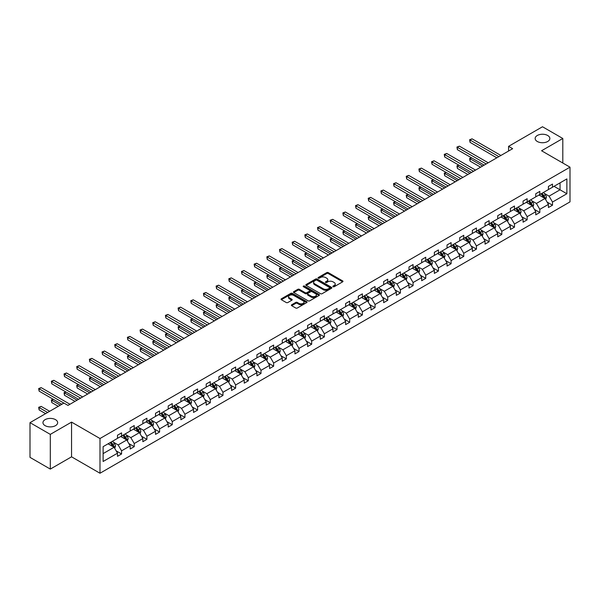 <?xml version="1.0" encoding="UTF-8"?>
<svg xmlns="http://www.w3.org/2000/svg" width="600" height="600" viewBox="0 0 600 600"><rect width="100%" height="100%" fill="white"/><g stroke="black" fill="none" stroke-linecap="round" stroke-linejoin="round"><path stroke-width="0.9" d="M55.508 419.647A7.35 4.245 0 0 0 47.498 418.725A7.35 4.245 0 0 0 42.96 422.647A7.35 4.245 0 0 0 45.112 425.655A7.35 4.245 0 0 0 53.123 426.57A7.35 4.245 0 0 0 57.668 422.647A7.35 4.245 0 0 0 55.508 419.647M547.695 135.488A7.35 4.245 0 0 0 539.685 134.565A7.35 4.245 0 0 0 535.148 138.488A7.35 4.245 0 0 0 537.3 141.488A7.35 4.245 0 0 0 545.31 142.41A7.35 4.245 0 0 0 549.855 138.488A7.35 4.245 0 0 0 547.695 135.488M333.067 286.725A0.788 0.458 0 0 0 334.185 286.725L342.66 281.835A1.125 0.652 0 0 0 342.99 281.377A1.125 0.652 0 0 0 342.66 280.913L328.305 272.625A1.125 0.652 0 0 0 326.707 272.625L318.24 277.515A0.788 0.458 0 0 0 319.35 278.16L320.452 277.53A3.607 2.085 0 0 1 325.553 277.53L326.752 278.22A3.607 2.085 0 0 1 327.81 279.697A3.607 2.085 0 0 1 326.752 281.168L325.65 281.798A0.788 0.458 0 0 0 326.767 282.442L327.862 281.812A3.607 2.085 0 0 1 332.97 281.812L334.163 282.502A3.607 2.085 0 0 1 335.22 283.972A3.607 2.085 0 0 1 334.163 285.45L333.067 286.08A0.788 0.458 0 0 0 333.067 286.725L333.067 286.08M291.697 304.763A1.125 0.652 0 0 0 291.368 305.228A1.125 0.652 0 0 0 291.697 305.685L295.725 308.01A1.125 0.652 0 0 0 297.322 308.01L306.735 302.58A1.125 0.652 0 0 0 307.065 302.115A1.125 0.652 0 0 0 306.735 301.657L292.38 293.37A1.125 0.652 0 0 0 290.782 293.37L281.37 298.8A1.125 0.652 0 0 0 281.04 299.265A1.125 0.652 0 0 0 281.37 299.722L286.237 302.528A1.125 0.652 0 0 0 287.835 302.528L291.862 300.202A1.125 0.652 0 0 0 292.192 299.745A1.125 0.652 0 0 0 291.862 299.288L289.447 297.892A3.015 1.74 0 0 1 288.562 296.663A3.015 1.74 0 0 1 290.423 295.05A3.015 1.74 0 0 1 293.715 295.433L303.165 300.885A3.015 1.74 0 0 1 304.05 302.115A3.015 1.74 0 0 1 302.183 303.728A3.015 1.74 0 0 1 298.897 303.345L297.322 302.438A1.125 0.652 0 0 0 295.725 302.438L291.697 304.763L291.697 305.685L295.725 303.375L295.725 302.438M71.558 422.107L50.31 434.377L30 422.647L30 457.357L50.31 469.088L71.558 456.825L99.99 473.243L99.99 438.525L71.558 422.107L71.558 456.825M562.808 163.02L562.808 138.488L541.567 150.757L570 167.175L99.99 438.525M562.808 138.488L542.498 126.757L508.575 146.347L508.575 151.035M30 422.647L63.922 403.065L67.98 405.412L512.64 148.688L508.575 146.347M320.528 293.692A1.125 0.652 0 0 0 322.125 293.692L331.538 288.255A1.125 0.652 0 0 0 331.868 287.798A1.125 0.652 0 0 0 331.538 287.34L317.183 279.053A1.125 0.652 0 0 0 315.585 279.053L306.173 284.483A1.125 0.652 0 0 0 305.843 284.94A1.125 0.652 0 0 0 306.173 285.405L320.528 293.692M303.735 286.897A0.788 0.458 0 0 1 304.538 287.01L319.118 295.425L309.72 300.847A1.125 0.652 0 0 1 308.13 300.847L293.775 292.56L297.803 290.257L297.803 289.32L293.775 291.645A1.125 0.652 0 0 0 293.445 292.103A1.125 0.652 0 0 0 293.775 292.56L293.775 291.645M297.803 290.257A1.125 0.652 0 0 1 299.392 290.257L299.392 289.32A1.125 0.652 0 0 0 297.803 289.32M299.392 289.32L305.22 292.68A1.125 0.652 0 0 0 306.81 292.68L309.487 291.135A1.125 0.652 0 0 0 309.817 290.678A1.125 0.652 0 0 0 309.487 290.212L303.42 286.718A0.788 0.458 0 0 1 304.538 286.072L319.132 294.495A1.125 0.652 0 0 1 319.462 294.96A1.125 0.652 0 0 1 319.132 295.418L319.132 294.495M50.31 434.377L50.31 469.088M103.118 446.662L117.502 438.36L117.502 435.217L121.567 432.877L121.567 436.02L130.178 431.048L130.178 427.905L134.235 425.558L134.235 428.7L142.852 423.728L142.852 420.585L146.91 418.237L146.91 421.38L155.528 416.408L155.528 413.265L159.585 410.925L159.585 414.067L168.203 409.095L168.203 405.952L172.26 403.605L172.26 406.748L180.87 401.775L180.87 398.632L184.935 396.285L184.935 399.428L193.545 394.455L193.545 391.312L197.61 388.972L197.61 392.115L206.22 387.143L206.22 384L210.285 381.653L210.285 384.795L218.895 379.822L218.895 376.68L222.96 374.332L222.96 377.475L231.57 372.502L231.57 369.36L235.635 367.02L235.635 370.163L244.245 365.19L244.245 362.048L248.31 359.7L248.31 362.843L256.92 357.87L256.92 354.728L260.985 352.38L260.985 355.522L269.595 350.55L269.595 347.407L273.653 345.067L273.653 348.21L282.27 343.237L282.27 340.095L286.327 337.748L286.327 340.89L294.945 335.918L294.945 332.775L299.002 330.428L299.002 333.57L307.62 328.605L307.62 325.455L311.678 323.115L311.678 326.257L320.288 321.285L320.288 318.142L324.353 315.795L324.353 318.938L332.962 313.965L332.962 310.822L337.028 308.475L337.028 311.618L345.638 306.653L345.638 303.502L349.702 301.163L349.702 304.305L358.312 299.332L358.312 296.19L362.377 293.843L362.377 296.985L370.987 292.013L370.987 288.87L375.053 286.522L375.053 289.665L383.663 284.7L383.663 281.55L387.728 279.21L387.728 282.353L396.338 277.38L396.338 274.237L400.403 271.89L400.403 275.032L409.013 270.06L409.013 266.918L413.077 264.57L413.077 267.72L421.688 262.748L421.688 259.605L425.745 257.257L425.745 260.4L434.362 255.428L434.362 252.285L438.42 249.938L438.42 253.08L447.037 248.108L447.037 244.965L451.095 242.618L451.095 245.767L459.713 240.795L459.713 237.653L463.77 235.305L463.77 238.447L472.38 233.475L472.38 230.333L476.445 227.985L476.445 231.127L485.055 226.155L485.055 223.013L489.12 220.665L489.12 223.815L497.73 218.843L497.73 215.7L501.795 213.353L501.795 216.495L510.405 211.522L510.405 208.38L514.47 206.032L514.47 209.175L523.08 204.202L523.08 201.06L527.145 198.72L527.145 201.862L535.755 196.89L535.755 193.748L539.82 191.4L539.82 194.542L548.43 189.57L548.43 186.428L552.495 184.08L552.495 187.222L566.873 178.92L566.873 193.748L552.495 202.05L552.495 205.192L548.43 207.532L548.43 204.39L539.82 209.362L539.82 212.505L535.755 214.853L535.755 211.71L527.145 216.683L527.145 219.825L523.08 222.173L523.08 219.03L514.47 224.002L514.47 227.145L510.405 229.485L510.405 226.343L501.795 231.315L501.795 234.458L497.73 236.805L497.73 233.663L489.12 238.635L489.12 241.778L485.055 244.125L485.055 240.983L476.445 245.955L476.445 249.097L472.38 251.438L472.38 248.295L463.77 253.267L463.77 256.41L459.713 258.757L459.713 255.615L451.095 260.587L451.095 263.73L447.037 266.077L447.037 262.935L438.42 267.907L438.42 271.05L434.362 273.39L434.362 270.248L425.745 275.22L425.745 278.362L421.688 280.71L421.688 277.567L413.077 282.54L413.077 285.683L409.013 288.03L409.013 284.888L400.403 289.86L400.403 293.002L396.338 295.343L396.338 292.2L387.728 297.173L387.728 300.315L383.663 302.663L383.663 299.52L375.053 304.493L375.053 307.635L370.987 309.983L370.987 306.84L362.377 311.812L362.377 314.955L358.312 317.295L358.312 314.153L349.702 319.125L349.702 322.267L345.638 324.615L345.638 321.472L337.028 326.445L337.028 329.587L332.962 331.935L332.962 328.793L324.353 333.765L324.353 336.907L320.288 339.248L320.288 336.105L311.678 341.077L311.678 344.22L307.62 346.567L307.62 343.425L299.002 348.397L299.002 351.54L294.945 353.888L294.945 350.745L286.327 355.71L286.327 358.86L282.27 361.2L282.27 358.058L273.653 363.03L273.653 366.173L269.595 368.52L269.595 365.377L260.985 370.35L260.985 373.493L256.92 375.84L256.92 372.697L248.31 377.663L248.31 380.812L244.245 383.153L244.245 380.01L235.635 384.982L235.635 388.125L231.57 390.472L231.57 387.33L222.96 392.303L222.96 395.445L218.895 397.793L218.895 394.65L210.285 399.615L210.285 402.765L206.22 405.105L206.22 401.963L197.61 406.935L197.61 410.077L193.545 412.425L193.545 409.283L184.935 414.255L184.935 417.397L180.87 419.745L180.87 416.595L172.26 421.567L172.26 424.71L168.203 427.058L168.203 423.915L159.585 428.888L159.585 432.03L155.528 434.377L155.528 431.235L146.91 436.207L146.91 439.35L142.852 441.697L142.852 438.548L134.235 443.52L134.235 446.662L130.178 449.01L130.178 445.868L121.567 450.84L121.567 453.982L117.502 456.33L117.502 453.188L103.118 461.49L103.118 446.662M99.99 473.243L570 201.885L570 167.175M120.75 436.485L126.765 439.957L118.155 444.93L113.453 442.215M118.155 444.93L121.567 450.84M126.765 439.957L130.178 445.868M117.502 437.61L118.155 437.985L121.567 436.02M133.425 429.173L139.44 432.638L130.822 437.61L126.12 434.895M130.822 437.61L134.235 443.52M139.44 432.638L142.852 438.548M130.178 430.298L130.822 430.673L134.235 428.7M146.1 421.853L152.115 425.325L143.498 430.298L138.795 427.582M143.498 430.298L146.91 436.207M152.115 425.325L155.528 431.235M142.852 422.978L143.498 423.353L146.91 421.38M158.775 414.533L164.79 418.005L156.172 422.978L151.47 420.263M156.172 422.978L159.585 428.888M164.79 418.005L168.203 423.915M155.528 415.658L156.172 416.033L159.585 414.067M171.45 407.22L177.458 410.685L168.847 415.658L164.145 412.942M168.847 415.658L172.26 421.567M177.458 410.685L180.87 416.595M168.203 408.345L168.847 408.72L172.26 406.748M184.125 399.9L190.132 403.373L181.523 408.345L176.82 405.63M181.523 408.345L184.935 414.255M190.132 403.373L193.545 409.283M180.87 401.025L181.523 401.4L184.935 399.428M196.8 392.58L202.808 396.053L194.197 401.025L189.495 398.31M194.197 401.025L197.61 406.935M202.808 396.053L206.22 401.963M193.545 393.705L194.197 394.08L197.61 392.115M209.475 385.268L215.483 388.732L206.873 393.705L202.17 390.99M206.873 393.705L210.285 399.615M215.483 388.732L218.895 394.65M206.22 386.393L206.873 386.768L210.285 384.795M222.142 377.947L228.157 381.42L219.548 386.393L214.845 383.678M219.548 386.393L222.96 392.303M228.157 381.42L231.57 387.33M218.895 379.072L219.548 379.447L222.96 377.475M234.817 370.627L240.833 374.1L232.222 379.072L227.52 376.358M232.222 379.072L235.635 384.982M240.833 374.1L244.245 380.01M231.57 371.752L232.222 372.127L235.635 370.163M247.493 363.315L253.507 366.78L244.897 371.752L240.195 369.038M244.897 371.752L248.31 377.663M253.507 366.78L256.92 372.697M244.245 364.44L244.897 364.815L248.31 362.843M260.168 355.995L266.183 359.468L257.572 364.44L252.87 361.725M257.572 364.44L260.985 370.35M266.183 359.468L269.595 365.377M256.92 357.12L257.572 357.495L260.985 355.522M272.843 348.675L278.858 352.147L270.24 357.12L265.538 354.405M270.24 357.12L273.653 363.03M278.858 352.147L282.27 358.058M269.595 349.8L270.24 350.175L273.653 348.21M285.517 341.362L291.532 344.827L282.915 349.8L278.212 347.085M282.915 349.8L286.327 355.71M291.532 344.827L294.945 350.745M282.27 342.487L282.915 342.862L286.327 340.89M298.192 334.043L304.207 337.515L295.59 342.487L290.888 339.772M295.59 342.487L299.002 348.397M304.207 337.515L307.62 343.425M294.945 335.168L295.59 335.543L299.002 333.57M310.868 326.722L316.882 330.195L308.265 335.168L303.562 332.452M308.265 335.168L311.678 341.077M316.882 330.195L320.288 336.105M307.62 327.847L308.265 328.222L311.678 326.257M323.543 319.41L329.55 322.882L320.94 327.847L316.237 325.132M320.94 327.847L324.353 333.765M329.55 322.882L332.962 328.793M320.288 320.535L320.94 320.91L324.353 318.938M336.218 312.09L342.225 315.562L333.615 320.535L328.913 317.82M333.615 320.535L337.028 326.445M342.225 315.562L345.638 321.472M332.962 313.215L333.615 313.59L337.028 311.618M348.892 304.77L354.9 308.243L346.29 313.215L341.587 310.5M346.29 313.215L349.702 319.125M354.9 308.243L358.312 314.153M345.638 305.895L346.29 306.27L349.702 304.305M361.567 297.457L367.575 300.93L358.965 305.895L354.263 303.18M358.965 305.895L362.377 311.812M367.575 300.93L370.987 306.84M358.312 298.582L358.965 298.957L362.377 296.985M374.235 290.138L380.25 293.61L371.64 298.582L366.938 295.868M371.64 298.582L375.053 304.493M380.25 293.61L383.663 299.52M370.987 291.263L371.64 291.638L375.053 289.665M386.91 282.817L392.925 286.29L384.315 291.263L379.612 288.548M384.315 291.263L387.728 297.173M392.925 286.29L396.338 292.2M383.663 283.942L384.315 284.325L387.728 282.353M399.585 275.505L405.6 278.978L396.99 283.942L392.287 281.228M396.99 283.942L400.403 289.86M405.6 278.978L409.013 284.888M396.338 276.63L396.99 277.005L400.403 275.032M412.26 268.185L418.275 271.657L409.665 276.63L404.963 273.915M409.665 276.63L413.077 282.54M418.275 271.657L421.688 277.567M409.013 269.31L409.665 269.685L413.077 267.72M424.935 260.865L430.95 264.337L422.332 269.31L417.63 266.595M422.332 269.31L425.745 275.22M430.95 264.337L434.362 270.248M421.688 261.99L422.332 262.373L425.745 260.4M437.61 253.553L443.625 257.025L435.007 261.998L430.305 259.282M435.007 261.998L438.42 267.907M443.625 257.025L447.037 262.935M434.362 254.678L435.007 255.053L438.42 253.08M450.285 246.233L456.3 249.705L447.683 254.678L442.98 251.962M447.683 254.678L451.095 260.587M456.3 249.705L459.713 255.615M447.037 247.358L447.683 247.733L451.095 245.767M462.96 238.913L468.967 242.385L460.357 247.358L455.655 244.642M460.357 247.358L463.77 253.267M468.967 242.385L472.38 248.295M459.713 240.045L460.357 240.42L463.77 238.447M475.635 231.6L481.643 235.072L473.033 240.045L468.33 237.33M473.033 240.045L476.445 245.955M481.643 235.072L485.055 240.983M472.38 232.725L473.033 233.1L476.445 231.127M488.31 224.28L494.317 227.752L485.707 232.725L481.005 230.01M485.707 232.725L489.12 238.635M494.317 227.752L497.73 233.663M485.055 225.405L485.707 225.78L489.12 223.815M500.985 216.96L506.993 220.433L498.382 225.405L493.68 222.69M498.382 225.405L501.795 231.315M506.993 220.433L510.405 226.343M497.73 218.093L498.382 218.468L501.795 216.495M513.653 209.647L519.668 213.12L511.058 218.093L506.355 215.377M511.058 218.093L514.47 224.002M519.668 213.12L523.08 219.03M510.405 210.772L511.058 211.147L514.47 209.175M526.327 202.327L532.342 205.8L523.732 210.772L519.03 208.058M523.732 210.772L527.145 216.683M532.342 205.8L535.755 211.71M523.08 203.452L523.732 203.827L527.145 201.862M539.002 195.007L545.018 198.48L536.408 203.452L531.705 200.737M536.408 203.452L539.82 209.362M545.018 198.48L548.43 204.39M535.755 196.14L536.408 196.515L539.82 194.542M554.033 186.33L560.048 189.803L549.082 196.14L544.38 193.425M549.082 196.14L552.495 202.05M566.873 193.748L560.048 189.803L560.048 182.865L566.873 178.92M548.43 188.82L549.082 189.195L552.495 187.222M103.118 453.607L114.09 447.278L108.075 443.805M114.09 447.278L117.502 453.188M547.088 202.072L552.495 205.192M534.412 209.385L539.82 212.505M521.737 216.705L527.145 219.825M509.062 224.025L514.47 227.145M496.395 231.337L501.795 234.458M483.72 238.657L489.12 241.778M471.045 245.978L476.445 249.097M458.37 253.29L463.77 256.41M445.695 260.61L451.095 263.73M433.02 267.93L438.42 271.05M420.345 275.243L425.745 278.362M407.67 282.562L413.077 285.683M394.995 289.882L400.403 293.002M382.32 297.195L387.728 300.315M369.645 304.515L375.053 307.635M356.97 311.835L362.377 314.955M344.303 319.147L349.702 322.267M331.627 326.468L337.028 329.587M318.952 333.788L324.353 336.907M306.278 341.1L311.678 344.22M293.603 348.42L299.002 351.54M280.928 355.74L286.327 358.86M268.252 363.053L273.653 366.173M255.577 370.373L260.985 373.493M242.903 377.692L248.31 380.812M230.228 385.005L235.635 388.125M217.553 392.325L222.96 395.445M204.885 399.645L210.285 402.765M192.21 406.957L197.61 410.077M179.535 414.278L184.935 417.397M166.86 421.597L172.26 424.71M154.185 428.91L159.585 432.03M141.51 436.23L146.91 439.35M128.835 443.55L134.235 446.662M116.16 450.862L121.567 453.982M333.382 286.837L334.163 286.388A3.607 2.085 0 0 0 335.22 284.918L335.22 283.972M327.81 279.697L327.81 280.635A3.607 2.085 0 0 1 326.752 282.105L325.965 282.555M342.645 281.843L328.305 273.562A1.125 0.652 0 0 0 326.707 273.562L318.555 278.272M331.538 287.34L331.538 288.255L317.183 279.99A1.125 0.652 0 0 0 315.585 279.99L306.188 285.413L306.173 284.483M329.543 288.12A0.788 0.458 0 0 0 329.543 287.475L316.942 280.2A0.788 0.458 0 0 0 315.825 280.2L314.67 280.868A3.607 2.085 0 0 0 313.612 282.345A3.607 2.085 0 0 0 314.67 283.815L323.28 288.788A3.607 2.085 0 0 0 328.388 288.788L329.543 288.12L329.543 289.058A0.788 0.458 0 0 0 329.775 288.735L329.775 287.798M313.612 282.345L313.612 283.282A3.607 2.085 0 0 0 314.67 284.752L314.67 283.815M329.543 289.058L328.388 289.725A3.607 2.085 0 0 1 323.28 289.725L314.67 284.752M299.392 290.257L305.22 293.618A1.125 0.652 0 0 0 306.81 293.618L309.487 292.072A1.125 0.652 0 0 0 309.817 291.615L309.817 290.678M311.257 296.168A3.015 1.74 0 0 0 314.543 296.543A3.015 1.74 0 0 0 316.41 294.938A3.015 1.74 0 0 0 315.525 293.7L312.195 291.78A1.125 0.652 0 0 0 310.597 291.78L307.928 293.325A1.125 0.652 0 0 0 307.597 293.782A1.125 0.652 0 0 0 307.928 294.24L311.257 296.168L311.257 297.105A3.015 1.74 0 0 0 314.543 297.48A3.015 1.74 0 0 0 316.41 295.875L316.41 294.938M307.597 293.782L307.597 294.72A1.125 0.652 0 0 0 307.928 295.185L307.928 294.24M311.257 297.105L307.928 295.185M304.05 302.115L304.05 303.053A3.015 1.74 0 0 1 302.183 304.665A3.015 1.74 0 0 1 298.897 304.29L297.322 303.375A1.125 0.652 0 0 0 295.725 303.375M288.562 296.663L288.562 297.6A3.015 1.74 0 0 0 289.447 298.83L289.447 297.892M291.847 300.218L289.447 298.83M306.72 302.587L292.38 294.308A1.125 0.652 0 0 0 290.782 294.308L281.385 299.73M545.632 199.553L546.382 197.392A3.045 1.755 -120 0 0 545.408 194.798L543.585 192.368M540.315 195.765L539.52 194.708M471.592 157.875L470.055 158.767L470.055 161.115L480.585 167.197M544.567 198.225L544.74 197.52A3.045 1.755 -120 0 0 543.862 195.69L542.04 193.26M541.283 193.695L543.285 196.38A1.552 0.892 60 0 1 543.57 196.845L544.74 197.52M541.065 193.822L542.888 196.252A3.045 1.755 60 0 1 543.653 197.692M470.055 161.115L469.605 158.505L482.618 166.02M469.605 158.505L471.42 157.77M498.87 156.637L470.055 140.002L472.08 138.833L500.903 155.468M496.838 157.815L470.055 142.35L470.055 140.002L469.605 139.748L472.08 138.833M470.055 142.35L469.605 139.748M532.957 206.873L533.707 204.712A3.045 1.755 -120 0 0 532.732 202.118L530.91 199.68M527.64 203.085L526.852 202.028M458.918 165.195L457.38 166.08L457.38 168.428L467.918 174.51M531.893 205.538L532.065 204.84A3.045 1.755 -120 0 0 531.195 203.01L529.365 200.572M528.607 201.015L530.61 203.692A1.552 0.892 60 0 1 530.895 204.165L532.065 204.84M528.39 201.135L530.22 203.572A3.045 1.755 60 0 1 530.977 205.013M457.38 168.428L456.93 165.825L469.942 173.34M456.93 165.825L458.745 165.09M520.283 214.185L521.033 212.025A3.045 1.755 -120 0 0 520.058 209.438L518.235 207M514.965 210.405L514.178 209.347M446.25 172.507L444.705 173.4L444.705 175.748L455.243 181.83M519.217 212.858L519.39 212.16A3.045 1.755 -120 0 0 518.52 210.33L516.69 207.892M515.933 208.335L517.935 211.013A1.552 0.892 60 0 1 518.22 211.485L519.39 212.16M515.715 208.455L517.545 210.892A3.045 1.755 60 0 1 518.303 212.325M444.705 175.748L444.255 173.145L457.268 180.66M444.255 173.145L446.07 172.41M486.195 163.958L457.38 147.322L459.405 146.145L488.228 162.788M484.162 165.127L457.38 149.663L457.38 147.322L456.93 147.06L459.405 146.145M457.38 149.663L456.93 147.06M473.52 171.278L444.705 154.635L446.737 153.465L475.553 170.1M471.487 172.447L444.705 156.983L444.705 154.635L444.255 154.38L446.737 153.465M444.705 156.983L444.255 154.38M507.615 221.505L508.357 219.345A3.045 1.755 -120 0 0 507.39 216.75L505.56 214.32M502.29 217.718L501.502 216.66M433.575 179.828L432.03 180.72L432.03 183.067L442.567 189.15M506.543 220.178L506.715 219.472A3.045 1.755 -120 0 0 505.845 217.642L504.022 215.212M503.257 215.647L505.268 218.333A1.552 0.892 60 0 1 505.545 218.798L506.715 219.472M503.048 215.775L504.87 218.205A3.045 1.755 60 0 1 505.627 219.645M432.03 183.067L431.58 180.458L444.6 187.972M431.58 180.458L433.395 179.722M460.845 178.59L432.03 161.955L434.062 160.785L462.877 177.42M458.812 179.767L432.03 164.303L432.03 161.955L431.58 161.7L434.062 160.785M432.03 164.303L431.58 161.7M494.94 228.825L495.683 226.665A3.045 1.755 -120 0 0 494.715 224.07L492.885 221.632M489.615 225.038L488.827 223.98M420.9 187.148L419.355 188.032L419.355 190.38L429.893 196.462M493.868 227.49L494.04 226.792A3.045 1.755 -120 0 0 493.17 224.962L491.347 222.525M490.582 222.968L492.592 225.645A1.552 0.892 60 0 1 492.87 226.118L494.04 226.792M490.373 223.087L492.195 225.525A3.045 1.755 60 0 1 492.952 226.965M419.355 190.38L418.905 187.778L431.925 195.292M418.905 187.778L420.72 187.042M448.17 185.91L419.355 169.275L421.388 168.097L450.202 184.74M446.138 187.08L419.355 171.615L419.355 169.275L418.905 169.012L421.388 168.097M419.355 171.615L418.905 169.012M482.265 236.138L483.007 233.978A3.045 1.755 -120 0 0 482.04 231.39L480.217 228.952M476.94 232.358L476.153 231.3M408.225 194.46L406.68 195.353L406.68 197.7L417.217 203.782M481.192 234.81L481.365 234.112A3.045 1.755 -120 0 0 480.495 232.282L478.673 229.845M477.908 230.288L479.918 232.965A1.552 0.892 60 0 1 480.195 233.438L481.365 234.112M477.697 230.407L479.52 232.845A3.045 1.755 60 0 1 480.278 234.278M406.68 197.7L406.23 195.097L419.25 202.612M406.23 195.097L408.045 194.362M435.495 193.23L406.68 176.587L408.713 175.417L437.528 192.053M433.47 194.4L406.68 178.935L406.68 176.587L406.23 176.333L408.713 175.417M406.68 178.935L406.23 176.333M469.59 243.458L470.332 241.298A3.045 1.755 -120 0 0 469.365 238.702L467.543 236.272M464.265 239.67L463.478 238.612M395.55 201.78L394.005 202.673L394.005 205.013L404.543 211.103M468.525 242.13L468.69 241.425A3.045 1.755 -120 0 0 467.82 239.595L465.998 237.165M465.232 237.6L467.243 240.285A1.552 0.892 60 0 1 467.52 240.75L468.69 241.425M465.022 237.728L466.845 240.157A3.045 1.755 60 0 1 467.603 241.597M394.005 205.013L393.555 202.41L406.575 209.925M393.555 202.41L395.37 201.675M422.82 200.542L394.005 183.907L396.037 182.738L424.853 199.373M420.795 201.72L394.005 186.255L394.005 183.907L393.555 183.653L396.037 182.738M394.005 186.255L393.555 183.653M456.915 250.77L457.658 248.618A3.045 1.755 -120 0 0 456.69 246.022L454.868 243.585M451.597 246.99L450.803 245.933M382.875 209.1L381.33 209.985L381.33 212.333L391.868 218.415M455.85 249.442L456.015 248.745A3.045 1.755 -120 0 0 455.145 246.915L453.322 244.478M452.558 244.92L454.567 247.597A1.552 0.892 60 0 1 454.845 248.07L456.015 248.745M452.347 245.04L454.17 247.478A3.045 1.755 60 0 1 454.928 248.917M381.33 212.333L380.888 209.73L393.9 217.245M380.888 209.73L382.695 208.995M410.153 207.862L381.33 191.227L383.362 190.05L412.178 206.692M408.12 209.032L381.33 193.567L381.33 191.227L380.888 190.965L383.362 190.05M381.33 193.567L380.888 190.965M444.24 258.09L444.99 255.93A3.045 1.755 -120 0 0 444.015 253.343L442.192 250.905M438.923 254.31L438.127 253.252M370.2 216.413L368.655 217.305L368.655 219.653L379.192 225.735M443.175 256.763L443.34 256.065A3.045 1.755 -120 0 0 442.47 254.235L440.647 251.798M439.882 252.24L441.893 254.917A1.552 0.892 60 0 1 442.178 255.39L443.34 256.065M439.673 252.36L441.495 254.798A3.045 1.755 60 0 1 442.252 256.23M368.655 219.653L368.212 217.05L381.225 224.565M368.212 217.05L370.02 216.315M397.478 215.183L368.655 198.54L370.688 197.37L399.502 214.005M395.445 216.353L368.655 200.888L368.655 198.54L368.212 198.285L370.688 197.37M368.655 200.888L368.212 198.285M431.565 265.41L432.315 263.25A3.045 1.755 -120 0 0 431.34 260.655L429.518 258.225M426.248 261.623L425.452 260.565M357.525 223.733L355.98 224.625L355.98 226.965L366.517 233.055M430.5 264.082L430.665 263.377A3.045 1.755 -120 0 0 429.795 261.548L427.972 259.118M427.207 259.553L429.217 262.237A1.552 0.892 60 0 1 429.502 262.702L430.665 263.377M426.998 259.68L428.82 262.11A3.045 1.755 60 0 1 429.577 263.55M355.98 226.965L355.538 224.362L368.55 231.877M355.538 224.362L357.345 223.627M384.803 222.495L355.98 205.86L358.013 204.69L386.835 221.325M382.77 223.673L355.98 208.208L355.98 205.86L355.538 205.605L358.013 204.69M355.98 208.208L355.538 205.605M418.89 272.722L419.64 270.57A3.045 1.755 -120 0 0 418.665 267.975L416.842 265.538M413.572 268.942L412.778 267.885M344.85 231.053L343.305 231.938L343.305 234.285L353.843 240.368M417.825 271.395L417.998 270.697A3.045 1.755 -120 0 0 417.12 268.868L415.298 266.43M414.533 266.873L416.543 269.55A1.552 0.892 60 0 1 416.827 270.022L417.998 270.697M414.322 266.993L416.145 269.43A3.045 1.755 60 0 1 416.91 270.87M343.305 234.285L342.862 231.683L355.875 239.197M342.862 231.683L344.67 230.947M372.127 229.815L343.305 213.18L345.337 212.002L374.16 228.645M370.095 230.985L343.305 215.52L343.305 213.18L342.862 212.917L345.337 212.002M343.305 215.52L342.862 212.917M406.215 280.043L406.965 277.882A3.045 1.755 -120 0 0 405.99 275.295L404.168 272.858M400.897 276.263L400.103 275.205M332.175 238.365L330.63 239.257L330.63 241.605L341.168 247.688M405.15 278.715L405.322 278.017A3.045 1.755 -120 0 0 404.445 276.188L402.623 273.75M401.865 274.192L403.868 276.87A1.552 0.892 60 0 1 404.153 277.343L405.322 278.017M401.647 274.312L403.47 276.75A3.045 1.755 60 0 1 404.235 278.183M330.63 241.605L330.188 239.002L343.2 246.517M330.188 239.002L332.002 238.26M359.452 237.135L330.63 220.493L332.663 219.322L361.485 235.958M357.42 238.305L330.63 222.84L330.63 220.493L330.188 220.237L332.663 219.322M330.63 222.84L330.188 220.237M393.54 287.362L394.29 285.202A3.045 1.755 -120 0 0 393.315 282.608L391.493 280.178M388.222 283.575L387.435 282.517M319.5 245.685L317.962 246.577L317.962 248.917L328.5 255.007M392.475 286.035L392.647 285.33A3.045 1.755 -120 0 0 391.778 283.5L389.947 281.07M389.19 281.505L391.192 284.19A1.552 0.892 60 0 1 391.478 284.655L392.647 285.33M388.972 281.632L390.803 284.062A3.045 1.755 60 0 1 391.56 285.502M317.962 248.917L317.513 246.315L330.525 253.83M317.513 246.315L319.327 245.58M346.778 244.447L317.962 227.812L319.987 226.642L348.81 243.278M344.745 245.625L317.962 230.16L317.962 227.812L317.513 227.558L319.987 226.642M317.962 230.16L317.513 227.558M380.865 294.675L381.615 292.522A3.045 1.755 -120 0 0 380.64 289.928L378.817 287.49M375.548 290.895L374.76 289.837M306.832 253.005L305.288 253.89L305.288 256.237L315.825 262.32M379.8 293.347L379.972 292.65A3.045 1.755 -120 0 0 379.103 290.82L377.272 288.382M376.515 288.825L378.517 291.502A1.552 0.892 60 0 1 378.803 291.975L379.972 292.65M376.298 288.945L378.127 291.382A3.045 1.755 60 0 1 378.885 292.822M305.288 256.237L304.837 253.635L317.85 261.15M304.837 253.635L306.653 252.9M334.103 251.767L305.288 235.132L307.312 233.955L336.135 250.597M332.07 252.938L305.288 237.472L305.288 235.132L304.837 234.87L307.312 233.955M305.288 237.472L304.837 234.87M368.19 301.995L368.94 299.835A3.045 1.755 -120 0 0 367.972 297.248L366.142 294.81M362.873 298.215L362.085 297.157M294.157 260.317L292.612 261.21L292.612 263.558L303.15 269.64M367.125 300.668L367.298 299.97A3.045 1.755 -120 0 0 366.428 298.14L364.605 295.702M363.84 296.145L365.843 298.822A1.552 0.892 60 0 1 366.127 299.295L367.298 299.97M363.63 296.265L365.452 298.702A3.045 1.755 60 0 1 366.21 300.135M292.612 263.558L292.163 260.955L305.183 268.47M292.163 260.955L293.978 260.212M321.428 259.087L292.612 242.445L294.645 241.275L323.46 257.91M319.395 260.257L292.612 244.792L292.612 242.445L292.163 242.19L294.645 241.275M292.612 244.792L292.163 242.19M355.522 309.315L356.265 307.155A3.045 1.755 -120 0 0 355.298 304.56L353.468 302.13M350.197 305.528L349.41 304.47M281.483 267.638L279.938 268.53L279.938 270.87L290.475 276.96M354.45 307.987L354.623 307.282A3.045 1.755 -120 0 0 353.752 305.452L351.93 303.022M351.165 303.457L353.175 306.142A1.552 0.892 60 0 1 353.452 306.608L354.623 307.282M350.955 303.585L352.778 306.015A3.045 1.755 60 0 1 353.535 307.455M279.938 270.87L279.487 268.267L292.507 275.782M279.487 268.267L281.303 267.532M308.752 266.4L279.938 249.765L281.97 248.595L310.785 265.23M306.72 267.577L279.938 252.112L279.938 249.765L279.487 249.51L281.97 248.595M279.938 252.112L279.487 249.51M342.847 316.627L343.59 314.475A3.045 1.755 -120 0 0 342.623 311.88L340.8 309.442M337.522 312.847L336.735 311.79M268.808 274.957L267.263 275.843L267.263 278.19L277.8 284.272M341.775 315.3L341.947 314.603A3.045 1.755 -120 0 0 341.077 312.772L339.255 310.335M338.49 310.778L340.5 313.455A1.552 0.892 60 0 1 340.778 313.928L341.947 314.603M338.28 310.897L340.103 313.335A3.045 1.755 60 0 1 340.86 314.775M267.263 278.19L266.812 275.587L279.832 283.103M266.812 275.587L268.627 274.853M296.077 273.72L267.263 257.085L269.295 255.907L298.11 272.55M294.045 274.89L267.263 259.425L267.263 257.085L266.812 256.822L269.295 255.907M267.263 259.425L266.812 256.822M330.173 323.947L330.915 321.788A3.045 1.755 -120 0 0 329.947 319.2L328.125 316.763M324.847 320.168L324.06 319.11M256.132 282.27L254.587 283.163L254.587 285.51L265.125 291.593M329.1 322.62L329.272 321.923A3.045 1.755 -120 0 0 328.403 320.093L326.58 317.655M325.815 318.097L327.825 320.775A1.552 0.892 60 0 1 328.103 321.248L329.272 321.923M325.605 318.218L327.428 320.655A3.045 1.755 60 0 1 328.185 322.087M254.587 285.51L254.138 282.907L267.157 290.423M254.138 282.907L255.952 282.165M283.403 281.04L254.587 264.397L256.62 263.228L285.435 279.862M281.377 282.21L254.587 266.745L254.587 264.397L254.138 264.142L256.62 263.228M254.587 266.745L254.138 264.142M317.498 331.267L318.24 329.108A3.045 1.755 -120 0 0 317.272 326.513L315.45 324.082M312.18 327.48L311.385 326.423M243.458 289.59L241.913 290.483L241.913 292.822L252.45 298.913M316.433 329.94L316.597 329.235A3.045 1.755 -120 0 0 315.728 327.405L313.905 324.975M313.14 325.41L315.15 328.095A1.552 0.892 60 0 1 315.428 328.56L316.597 329.235M312.93 325.538L314.752 327.968A3.045 1.755 60 0 1 315.51 329.407M241.913 292.822L241.47 290.22L254.483 297.735M241.47 290.22L243.278 289.485M270.728 288.353L241.913 271.718L243.945 270.548L272.76 287.183M268.702 289.53L241.913 274.065L241.913 271.718L241.47 271.462L243.945 270.548M241.913 274.065L241.47 271.462M304.822 338.58L305.572 336.428A3.045 1.755 -120 0 0 304.597 333.832L302.775 331.395M299.505 334.8L298.71 333.743M230.782 296.91L229.237 297.795L229.237 300.142L239.775 306.225M303.757 337.252L303.923 336.555A3.045 1.755 -120 0 0 303.053 334.725L301.23 332.288M300.465 332.73L302.475 335.407A1.552 0.892 60 0 1 302.752 335.88L303.923 336.555M300.255 332.85L302.077 335.288A3.045 1.755 60 0 1 302.835 336.728M229.237 300.142L228.795 297.54L241.808 305.055M228.795 297.54L230.603 296.805M258.06 295.673L229.237 279.038L231.27 277.86L260.085 294.502M256.028 296.843L229.237 281.377L229.237 279.038L228.795 278.775L231.27 277.86M229.237 281.377L228.795 278.775M292.147 345.9L292.897 343.74A3.045 1.755 -120 0 0 291.923 341.153L290.1 338.715M286.83 342.12L286.035 341.062M218.108 304.222L216.562 305.115L216.562 307.462L227.1 313.545M291.082 344.572L291.248 343.875A3.045 1.755 -120 0 0 290.377 342.045L288.555 339.608M287.79 340.05L289.8 342.728A1.552 0.892 60 0 1 290.085 343.2L291.248 343.875M287.58 340.17L289.403 342.608A3.045 1.755 60 0 1 290.16 344.04M216.562 307.462L216.12 304.86L229.132 312.375M216.12 304.86L217.928 304.118M245.385 302.993L216.562 286.35L218.595 285.18L247.41 301.815M243.353 304.163L216.562 288.697L216.562 286.35L216.12 286.095L218.595 285.18M216.562 288.697L216.12 286.095M279.472 353.22L280.222 351.06A3.045 1.755 -120 0 0 279.248 348.465L277.425 346.035M274.155 349.433L273.36 348.375M205.433 311.543L203.888 312.435L203.888 314.775L214.425 320.865M278.407 351.892L278.58 351.188A3.045 1.755 -120 0 0 277.702 349.358L275.88 346.928M275.115 347.362L277.125 350.048A1.552 0.892 60 0 1 277.41 350.513L278.58 351.188M274.905 347.49L276.728 349.92A3.045 1.755 60 0 1 277.493 351.36M203.888 314.775L203.445 312.173L216.458 319.688M203.445 312.173L205.252 311.438M232.71 310.305L203.888 293.67L205.92 292.5L234.743 309.135M230.678 311.483L203.888 296.017L203.888 293.67L203.445 293.415L205.92 292.5M203.888 296.017L203.445 293.415M266.798 360.532L267.548 358.38A3.045 1.755 -120 0 0 266.572 355.785L264.75 353.347M261.48 356.752L260.685 355.695M192.757 318.862L191.212 319.748L191.212 322.095L201.75 328.178M265.733 359.205L265.905 358.507A3.045 1.755 -120 0 0 265.028 356.678L263.205 354.24M262.447 354.683L264.45 357.36A1.552 0.892 60 0 1 264.735 357.832L265.905 358.507M262.23 354.803L264.053 357.24A3.045 1.755 60 0 1 264.817 358.68M191.212 322.095L190.77 319.493L203.782 327.007M190.77 319.493L192.577 318.757M220.035 317.625L191.212 300.99L193.245 299.812L222.067 316.455M218.002 318.795L191.212 303.33L191.212 300.99L190.77 300.728L193.245 299.812M191.212 303.33L190.77 300.728M254.123 367.853L254.873 365.692A3.045 1.755 -120 0 0 253.897 363.105L252.075 360.668M248.805 364.065L248.01 363.015M180.083 326.175L178.545 327.067L178.545 329.415L189.083 335.498M253.058 366.525L253.23 365.827A3.045 1.755 -120 0 0 252.36 363.99L250.53 361.56M249.772 362.002L251.775 364.68A1.552 0.892 60 0 1 252.06 365.153L253.23 365.827M249.555 362.123L251.385 364.56A3.045 1.755 60 0 1 252.142 365.993M178.545 329.415L178.095 326.812L191.108 334.327M178.095 326.812L179.91 326.07M207.36 324.945L178.545 308.303L180.57 307.132L209.392 323.767M205.327 326.115L178.545 310.65L178.545 308.303L178.095 308.048L180.57 307.132M178.545 310.65L178.095 308.048M241.447 375.173L242.197 373.013A3.045 1.755 -120 0 0 241.222 370.418L239.4 367.987M236.13 371.385L235.343 370.327M167.407 333.495L165.87 334.388L165.87 336.728L176.407 342.817M240.382 373.845L240.555 373.14A3.045 1.755 -120 0 0 239.685 371.31L237.855 368.873M237.097 369.315L239.1 372A1.552 0.892 60 0 1 239.385 372.465L240.555 373.14M236.88 369.442L238.71 371.873A3.045 1.755 60 0 1 239.468 373.312M165.87 336.728L165.42 334.125L178.433 341.64M165.42 334.125L167.235 333.39M194.685 332.257L165.87 315.623L167.895 314.452L196.718 331.087M192.653 333.435L165.87 317.97L165.87 315.623L165.42 315.368L167.895 314.452M165.87 317.97L165.42 315.368M228.772 382.485L229.522 380.332A3.045 1.755 -120 0 0 228.555 377.737L226.725 375.3M223.455 378.705L222.667 377.647M154.74 340.815L153.195 341.7L153.195 344.048L163.733 350.13M227.708 381.157L227.88 380.46A3.045 1.755 -120 0 0 227.01 378.63L225.18 376.192M224.423 376.635L226.425 379.312A1.552 0.892 60 0 1 226.71 379.785L227.88 380.46M224.205 376.755L226.035 379.192A3.045 1.755 60 0 1 226.792 380.632M153.195 344.048L152.745 341.445L165.765 348.96M152.745 341.445L154.56 340.71M182.01 339.577L153.195 322.942L155.227 321.765L184.042 338.407M179.977 340.748L153.195 325.282L153.195 322.942L152.745 322.68L155.227 321.765M153.195 325.282L152.745 322.68M216.105 389.805L216.847 387.645A3.045 1.755 -120 0 0 215.88 385.058L214.05 382.62M210.78 386.018L209.993 384.967M142.065 348.127L140.52 349.02L140.52 351.368L151.058 357.45M215.032 388.478L215.205 387.78A3.045 1.755 -120 0 0 214.335 385.942L212.513 383.513M211.748 383.955L213.757 386.632A1.552 0.892 60 0 1 214.035 387.105L215.205 387.78M211.538 384.075L213.36 386.513A3.045 1.755 60 0 1 214.118 387.945M140.52 351.368L140.07 348.765L153.09 356.28M140.07 348.765L141.885 348.022M169.335 346.897L140.52 330.255L142.553 329.085L171.368 345.72M167.303 348.067L140.52 332.603L140.52 330.255L140.07 330L142.553 329.085M140.52 332.603L140.07 330M203.43 397.125L204.173 394.965A3.045 1.755 -120 0 0 203.205 392.37L201.375 389.94M198.105 393.338L197.317 392.28M129.39 355.447L127.845 356.34L127.845 358.68L138.382 364.77M202.358 395.798L202.53 395.092A3.045 1.755 -120 0 0 201.66 393.263L199.837 390.825M199.072 391.268L201.083 393.952A1.552 0.892 60 0 1 201.36 394.418L202.53 395.092M198.862 391.395L200.685 393.825A3.045 1.755 60 0 1 201.442 395.265M127.845 358.68L127.395 356.077L140.415 363.593M127.395 356.077L129.21 355.343M156.66 354.21L127.845 337.575L129.877 336.405L158.692 353.04M154.627 355.388L127.845 339.923L127.845 337.575L127.395 337.32L129.877 336.405M127.845 339.923L127.395 337.32M190.755 404.438L191.498 402.285A3.045 1.755 -120 0 0 190.53 399.69L188.708 397.252M185.43 400.658L184.642 399.6M116.715 362.76L115.17 363.653L115.17 366L125.708 372.082M189.683 403.11L189.855 402.412A3.045 1.755 -120 0 0 188.985 400.582L187.163 398.145M186.398 398.588L188.407 401.265A1.552 0.892 60 0 1 188.685 401.737L189.855 402.412M186.188 398.707L188.01 401.145A3.045 1.755 60 0 1 188.767 402.585M115.17 366L114.72 363.397L127.74 370.913M114.72 363.397L116.535 362.663M143.985 361.53L115.17 344.895L117.203 343.718L146.017 360.36M141.96 362.7L115.17 347.235L115.17 344.895L114.72 344.632L117.203 343.718M115.17 347.235L114.72 344.632M178.08 411.757L178.822 409.597A3.045 1.755 -120 0 0 177.855 407.01L176.032 404.572M172.755 407.97L171.968 406.92M104.04 370.08L102.495 370.972L102.495 373.32L113.032 379.403M177.015 410.43L177.18 409.732A3.045 1.755 -120 0 0 176.31 407.895L174.488 405.465M173.722 405.908L175.733 408.585A1.552 0.892 60 0 1 176.01 409.058L177.18 409.732M173.512 406.028L175.335 408.465A3.045 1.755 60 0 1 176.093 409.897M102.495 373.32L102.045 370.718L115.065 378.233M102.045 370.718L103.86 369.975M131.31 368.85L102.495 352.207L104.528 351.038L133.343 367.673M129.285 370.02L102.495 354.555L102.495 352.207L102.045 351.952L104.528 351.038M102.495 354.555L102.045 351.952M165.405 419.077L166.155 416.918A3.045 1.755 -120 0 0 165.18 414.322L163.358 411.893M160.087 415.29L159.292 414.232M91.365 377.4L89.82 378.293L89.82 380.632L100.358 386.722M164.34 417.75L164.505 417.045A3.045 1.755 -120 0 0 163.635 415.215L161.812 412.778M161.047 413.22L163.058 415.897A1.552 0.892 60 0 1 163.335 416.37L164.505 417.045M160.837 413.347L162.66 415.778A3.045 1.755 60 0 1 163.417 417.217M89.82 380.632L89.377 378.03L102.39 385.545M89.377 378.03L91.185 377.295M118.642 376.163L89.82 359.528L91.852 358.358L120.667 374.993M116.61 377.34L89.82 361.875L89.82 359.528L89.377 359.272L91.852 358.358M89.82 361.875L89.377 359.272M152.73 426.39L153.48 424.237A3.045 1.755 -120 0 0 152.505 421.643L150.683 419.205M147.413 422.61L146.618 421.553M78.69 384.713L77.145 385.605L77.145 387.952L87.683 394.035M151.665 425.062L151.83 424.365A3.045 1.755 -120 0 0 150.96 422.535L149.137 420.097M148.373 420.54L150.382 423.217A1.552 0.892 60 0 1 150.667 423.69L151.83 424.365M148.163 420.66L149.985 423.097A3.045 1.755 60 0 1 150.743 424.537M77.145 387.952L76.703 385.35L89.715 392.865M76.703 385.35L78.51 384.615M105.968 383.483L77.145 366.847L79.177 365.67L107.993 382.312M103.935 384.653L77.145 369.188L77.145 366.847L76.703 366.585L79.177 365.67M77.145 369.188L76.703 366.585M140.055 433.71L140.805 431.55A3.045 1.755 -120 0 0 139.83 428.963L138.007 426.525M134.738 429.923L133.942 428.873M66.015 392.033L64.47 392.925L64.47 395.272L75.008 401.355M138.99 432.382L139.163 431.685A3.045 1.755 -120 0 0 138.285 429.847L136.462 427.418M135.697 427.86L137.708 430.537A1.552 0.892 60 0 1 137.993 431.01L139.163 431.685M135.488 427.98L137.31 430.418A3.045 1.755 60 0 1 138.067 431.85M64.47 395.272L64.028 392.67L77.04 400.178M64.028 392.67L65.835 391.928M93.293 390.803L64.47 374.16L66.502 372.99L95.325 389.625M91.26 391.972L64.47 376.507L64.47 374.16L64.028 373.905L66.502 372.99M64.47 376.507L64.028 373.905M127.38 441.03L128.13 438.87A3.045 1.755 -120 0 0 127.155 436.275L125.333 433.845M122.062 437.243L121.267 436.185M53.34 399.353L51.795 400.245L51.795 402.585L58.275 406.327M126.315 439.695L126.488 438.998A3.045 1.755 -120 0 0 125.61 437.168L123.788 434.73M123.023 435.173L125.032 437.85A1.552 0.892 60 0 1 125.317 438.322L126.488 438.998M122.812 435.3L124.635 437.73A3.045 1.755 60 0 1 125.4 439.17M51.795 402.585L51.352 399.982L60.307 405.15M51.352 399.982L53.16 399.248M80.617 398.115L51.795 381.48L53.828 380.31L82.65 396.945M78.585 399.293L51.795 383.827L51.795 381.48L51.352 381.225L53.828 380.31M51.795 383.827L51.352 381.225M114.705 448.342L115.455 446.19A3.045 1.755 -120 0 0 114.48 443.595L112.657 441.158M109.387 444.562L108.593 443.505M49.657 411.3L41.152 406.388L39.127 407.558L39.127 409.905L45.6 413.64M113.64 447.015L113.812 446.317A3.045 1.755 -120 0 0 112.935 444.487L111.113 442.05M110.355 442.493L112.358 445.17A1.552 0.892 60 0 1 112.642 445.643L113.812 446.317M110.137 442.612L111.96 445.05A3.045 1.755 60 0 1 112.725 446.49M39.127 409.905L38.678 407.303L47.633 412.47M38.678 407.303L41.152 406.388M63.877 403.088L39.127 388.8L41.152 387.623L69.975 404.265M61.845 404.265L39.127 391.14L39.127 388.8L38.678 388.537L41.152 387.623M39.127 391.14L38.678 388.537M334.163 286.388L334.163 285.45M325.65 282.442L325.65 281.798M326.752 282.105L326.752 281.168M318.24 278.16L318.24 277.515M326.707 273.562L326.707 272.625M328.305 273.562L328.305 272.625M342.66 281.835L342.66 280.913M315.585 279.99L315.585 279.053M317.183 279.99L317.183 279.053M323.28 289.725L323.28 288.788M328.388 289.725L328.388 288.788M305.22 293.618L305.22 292.68M306.81 293.618L306.81 292.68M309.487 292.072L309.487 291.135M304.538 287.01L304.538 286.072M297.322 303.375L297.322 302.438M298.897 304.29L298.897 303.345M291.862 300.202L291.862 299.288M281.37 299.722L281.37 298.8M290.782 294.308L290.782 293.37M292.38 294.308L292.38 293.37M306.735 302.58L306.735 301.657M544.8 198.353L546.36 197.452M543.862 195.69L545.408 194.798M542.025 196.755L542.888 196.252M532.125 205.673L533.685 204.772M531.195 203.01L532.732 202.118M529.35 204.075L530.22 203.572M519.45 212.993L521.01 212.085M518.52 210.33L520.058 209.438M516.675 211.388L517.545 210.892M506.775 220.305L508.335 219.405M505.845 217.642L507.39 216.75M504 218.708L504.87 218.205M494.1 227.625L495.668 226.725M493.17 224.962L494.715 224.07M491.325 226.028L492.195 225.525M481.425 234.945L482.993 234.038M480.495 232.282L482.04 231.39M478.65 233.34L479.52 232.845M468.75 242.257L470.317 241.358M467.82 239.595L469.365 238.702M465.982 240.66L466.845 240.157M456.075 249.577L457.643 248.678M455.145 246.915L456.69 246.022M453.308 247.98L454.17 247.478M443.4 256.897L444.967 255.99M442.47 254.235L444.015 253.343M440.632 255.292L441.495 254.798M430.725 264.21L432.293 263.31M429.795 261.548L431.34 260.655M427.957 262.612L428.82 262.11M418.058 271.53L419.618 270.63M417.12 268.868L418.665 267.975M415.283 269.933L416.145 269.43M405.382 278.85L406.942 277.942M404.445 276.188L405.99 275.295M402.607 277.245L403.47 276.75M392.707 286.163L394.268 285.263M391.778 283.5L393.315 282.608M389.933 284.565L390.803 284.062M380.032 293.483L381.593 292.582M379.103 290.82L380.64 289.928M377.257 291.885L378.127 291.382M367.358 300.803L368.918 299.895M366.428 298.14L367.972 297.248M364.582 299.197L365.452 298.702M354.683 308.115L356.25 307.215M353.752 305.452L355.298 304.56M351.907 306.517L352.778 306.015M342.007 315.435L343.575 314.535M341.077 312.772L342.623 311.88M339.233 313.837L340.103 313.335M329.332 322.755L330.9 321.847M328.403 320.093L329.947 319.2M326.565 321.15L327.428 320.655M316.657 330.067L318.225 329.168M315.728 327.405L317.272 326.513M313.89 328.47L314.752 327.968M303.983 337.388L305.55 336.487M303.053 334.725L304.597 333.832M301.215 335.79L302.077 335.288M291.308 344.707L292.875 343.8M290.377 342.045L291.923 341.153M288.54 343.103L289.403 342.608M278.64 352.02L280.2 351.12M277.702 349.358L279.248 348.465M275.865 350.423L276.728 349.92M265.965 359.34L267.525 358.44M265.028 356.678L266.572 355.785M263.19 357.743L264.053 357.24M253.29 366.66L254.85 365.752M252.36 363.99L253.897 363.105M250.515 365.055L251.385 364.56M240.615 373.972L242.175 373.072M239.685 371.31L241.222 370.418M237.84 372.375L238.71 371.873M227.94 381.293L229.5 380.392M227.01 378.63L228.555 377.737M225.165 379.695L226.035 379.192M215.265 388.612L216.825 387.705M214.335 385.942L215.88 385.058M212.49 387.007L213.36 386.513M202.59 395.925L204.157 395.025M201.66 393.263L203.205 392.37M199.815 394.327L200.685 393.825M189.915 403.245L191.483 402.345M188.985 400.582L190.53 399.69M187.148 401.647L188.01 401.145M177.24 410.565L178.808 409.658M176.31 407.895L177.855 407.01M174.472 408.96L175.335 408.465M164.565 417.877L166.132 416.978M163.635 415.215L165.18 414.322M161.797 416.28L162.66 415.778M151.89 425.197L153.458 424.298M150.96 422.535L152.505 421.643M149.123 423.592L149.985 423.097M139.215 432.518L140.782 431.61M138.285 429.847L139.83 428.963M136.447 430.912L137.31 430.418M126.547 439.83L128.108 438.93M125.61 437.168L127.155 436.275M123.773 438.232L124.635 437.73M113.873 447.15L115.433 446.243M112.935 444.487L114.48 443.595M111.097 445.545L111.96 445.05"/></g></svg>
